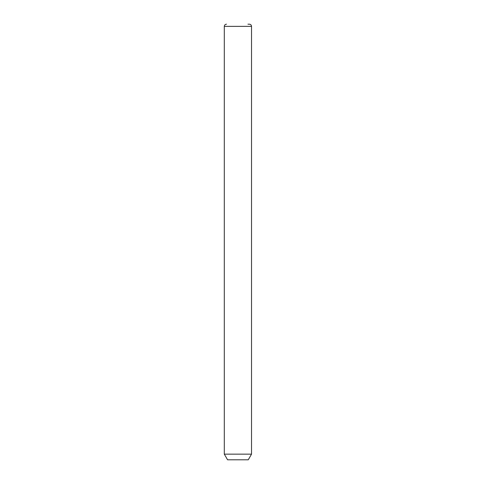 <?xml version="1.0" encoding="UTF-8"?>
<svg xmlns="http://www.w3.org/2000/svg" width="484" height="484" viewBox="0 0 484 484"><rect width="100%" height="100%" fill="white"/><g stroke="black" fill="none" stroke-linecap="round" stroke-linejoin="round"><path stroke-width="0.73" d="M251.529 454.143L248.262 459.8L227.571 459.8L224.304 454.143L251.529 454.143L251.529 26.378C251.402 25.053 250.676 24.327 249.351 24.2L247.953 24.2M224.304 454.143L224.304 26.378L251.529 26.378M224.304 26.378C224.431 25.053 225.157 24.327 226.482 24.2"/></g></svg>

